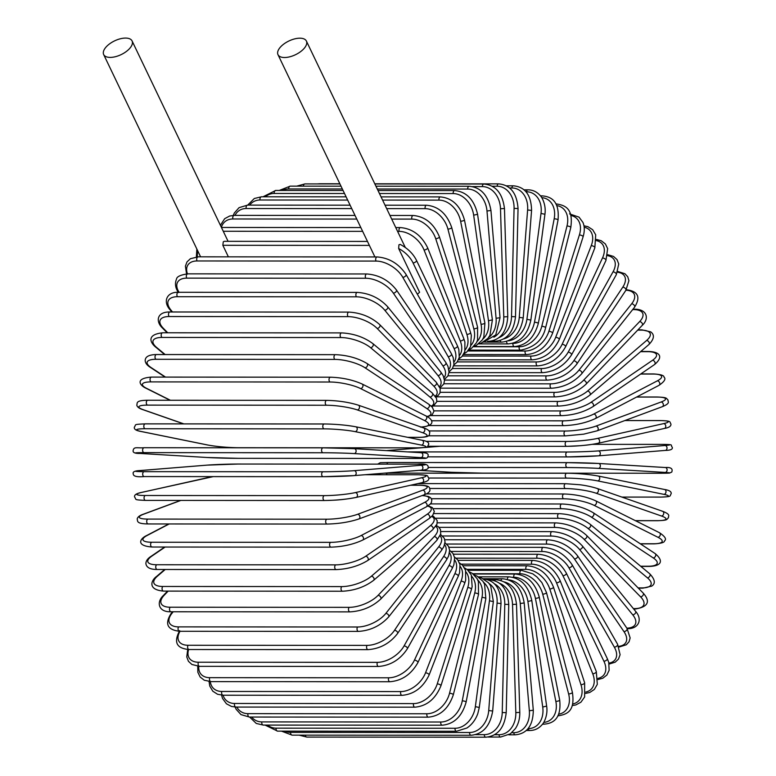 <?xml version="1.0" encoding="UTF-8"?>
<svg xmlns="http://www.w3.org/2000/svg" width="776" height="776" viewBox="0 0 776 776"><rect width="100%" height="100%" fill="white"/><g stroke="black" fill="none" stroke-linecap="round" stroke-linejoin="round"><path stroke-width="1.16" d="M228.377 256.846L222.848 245.303L223.265 241.85L224.148 241.326M105.478 47.734A15.753 7.614 -25.6 0 0 103.664 54.543A15.753 7.614 -25.6 0 0 115.498 56.677A15.753 7.614 -25.6 0 0 130.271 47.743A15.753 7.614 -25.6 0 0 132.075 40.934A15.753 7.614 -25.6 0 0 120.241 38.8A15.753 7.614 -25.6 0 0 105.478 47.734M417.352 294.211A15.753 7.614 -25.6 0 0 419.593 292.242L398.651 248.524L398.942 244.799L400.135 244.401C407.584 248.223 413.036 253.529 416.469 260.329A2.464 1.193 -25.6 0 1 415.577 261.978A2.464 1.193 -25.6 0 1 413.055 262.909A22.145 13.755 -141.6 0 0 398.651 248.524M279.796 47.84A15.753 7.614 -25.6 0 0 277.983 54.66A15.753 7.614 -25.6 0 0 289.817 56.793A15.753 7.614 -25.6 0 0 304.59 47.86A15.753 7.614 -25.6 0 0 306.394 41.05A15.753 7.614 -25.6 0 0 294.56 38.916A15.753 7.614 -25.6 0 0 279.796 47.84M453.417 554.2L538.321 554.248C550.32 555.286 559.661 561.582 566.344 573.144L607.307 658.64A2.464 1.193 154.4 0 1 606.415 660.279A2.464 1.193 154.4 0 1 603.893 661.21L562.93 575.724A22.145 13.755 -141.6 0 0 537.118 558.225L456.075 558.167M597.937 678.379A22.145 13.755 -141.6 0 0 603.893 661.21M538.321 554.248A2.464 1.523 90 0 0 536.953 555.635A2.464 1.523 90 0 0 537.118 558.225M566.344 573.144A2.464 1.193 154.4 0 1 565.452 574.793A2.464 1.193 154.4 0 1 562.93 575.724M609.141 664.052L615.174 662.2L618.482 659.096L620.111 654.711L617.57 644.226A2.464 1.319 150.2 0 1 616.833 646.068A2.464 1.319 150.2 0 1 614.32 647.126L568.924 567.751A22.145 12.775 -146.4 0 0 542.201 551.503L451.166 551.445M608.937 663.131A22.145 12.775 -146.4 0 0 614.32 647.126M617.57 644.226L572.174 564.86A2.464 1.319 150.2 0 1 571.427 566.693A2.464 1.319 150.2 0 1 568.924 567.751M572.174 564.86C564.947 554.18 555.335 548.351 543.316 547.371A2.464 1.523 90 0 0 541.929 548.845A2.464 1.523 90 0 0 542.201 551.503M618.957 647.068L626.3 644.778L629.055 641.752L630.151 637.94L627.018 628.405A2.464 1.436 145.7 0 1 626.445 630.432A2.464 1.436 145.7 0 1 623.962 631.615L574.463 558.972A22.145 11.689 -150.8 0 0 546.905 544.092L446.675 544.034M618.656 646.36A22.145 11.689 -150.8 0 0 623.962 631.615M627.018 628.405L577.519 555.762A2.464 1.436 145.7 0 1 576.946 557.779A2.464 1.436 145.7 0 1 574.463 558.972M577.519 555.762C569.807 546.032 559.942 540.717 547.924 539.815A2.464 1.523 90 0 0 546.508 541.386A2.464 1.523 90 0 0 546.905 544.092M627.105 628.667C638.755 629.142 642.829 619.403 635.563 611.294A2.464 1.542 140.9 0 1 635.185 613.486A2.464 1.542 140.9 0 1 632.731 614.815L579.517 549.437A22.145 10.515 -154.9 0 0 551.193 536.051L442.621 535.983M626.853 628.162A22.145 10.515 -154.9 0 0 632.731 614.815M635.563 611.294L582.34 545.916A2.464 1.542 140.9 0 1 581.971 548.108A2.464 1.542 140.9 0 1 579.517 549.437M582.34 545.916C574.192 537.215 564.123 532.452 552.114 531.628A2.464 1.523 90 0 0 550.669 533.306A2.464 1.523 90 0 0 551.193 536.051M633.361 608.597L634.7 608.597A2.464 1.523 90 0 0 635.505 608.976C648.183 606.842 650.725 601.516 643.129 593.019A2.464 1.639 135.5 0 1 642.984 595.357A2.464 1.639 135.5 0 1 640.569 596.831L584.027 539.223A22.145 9.264 -158.8 0 0 555.034 527.428L439.041 527.35M634.7 608.597A22.145 9.264 -158.8 0 0 640.569 596.831M643.129 593.019L586.598 535.411A2.464 1.639 135.5 0 1 586.452 537.749A2.464 1.639 135.5 0 1 584.027 539.223M586.598 535.411C578.072 527.787 567.819 523.616 555.839 522.878A2.464 1.523 90 0 0 554.384 524.663A2.464 1.523 90 0 0 555.034 527.428M638.105 587.898L642.121 587.898A2.464 1.523 90 0 0 642.819 588.169L651.685 586.152C655.72 583.581 655.051 579.439 649.667 573.726A2.464 1.727 129.7 0 1 649.784 576.19A2.464 1.727 129.7 0 1 647.397 577.81L587.985 528.417A22.145 7.944 -162.4 0 0 558.39 518.3L435.966 518.222M642.121 587.898A22.145 7.944 -162.4 0 0 647.397 577.81M649.667 573.726L590.245 524.333A2.464 1.727 129.7 0 1 590.361 526.797A2.464 1.727 129.7 0 1 587.985 528.417M590.245 524.333C581.399 517.835 571.01 514.265 559.089 513.644A2.464 1.523 90 0 0 557.614 515.526A2.464 1.523 90 0 0 558.39 518.3M640.646 566.228L648.406 566.228A2.464 1.523 90 0 0 648.978 566.412C660.454 566.237 664.644 561.572 655.119 553.56A2.464 1.794 123.4 0 1 655.526 556.12A2.464 1.794 123.4 0 1 653.188 557.895L591.331 517.088A22.145 6.567 -165.9 0 0 561.252 508.726L433.406 508.649M648.406 566.228A22.145 6.567 -165.9 0 0 653.188 557.895M655.119 553.56L593.262 512.752A2.464 1.794 123.4 0 1 593.669 515.312A2.464 1.794 123.4 0 1 591.331 517.088M593.262 512.752C584.153 507.417 573.677 504.497 561.824 503.983A2.464 1.523 90 0 0 560.33 505.971A2.464 1.523 90 0 0 561.252 508.726M640.248 543.753L653.508 543.763A2.464 1.523 90 0 0 653.955 543.869C661.123 543.462 664.644 542.453 664.528 540.843C666.759 539.204 665.061 536.488 659.435 532.695A2.464 1.853 116.6 0 1 660.163 535.314A2.464 1.853 116.6 0 1 657.883 537.244L594.067 505.331A22.145 5.131 -169.2 0 0 563.58 498.793L431.369 498.706M653.508 543.763A22.145 5.131 -169.2 0 0 657.883 537.244M659.435 532.695L595.619 500.782A2.464 1.853 116.6 0 1 596.346 503.401A2.464 1.853 116.6 0 1 594.067 505.331M564.482 494.089A2.464 1.523 90 0 0 564.036 493.982A2.464 1.523 90 0 0 562.532 496.068A2.464 1.523 90 0 0 563.58 498.793M635.331 520.638L657.379 520.657A2.464 1.523 90 0 0 657.699 520.706A2.464 1.523 90 0 0 658.029 520.648M662.093 511.19A2.464 1.891 109.2 0 1 662.588 511.277A2.464 1.891 109.2 0 1 663.655 513.916A2.464 1.891 109.2 0 1 661.453 516.011L596.162 493.235A22.145 3.657 -172.4 0 0 565.374 488.56L429.836 488.473M657.379 520.657A22.145 3.657 -172.4 0 0 661.453 516.011M596.802 488.424A2.464 1.891 109.2 0 1 597.287 488.502A2.464 1.891 109.2 0 1 598.364 491.14A2.464 1.891 109.2 0 1 596.162 493.235M566.014 483.749A2.464 1.523 90 0 0 565.694 483.7A2.464 1.523 90 0 0 564.181 485.892A2.464 1.523 90 0 0 565.374 488.56M621.838 497.067L659.988 497.086A2.464 1.523 90 0 0 660.182 497.106A2.464 1.523 90 0 0 660.366 497.086M664.246 489.462A2.464 1.921 101.5 0 1 664.547 489.491A2.464 1.921 101.5 0 1 665.973 492.1A2.464 1.921 101.5 0 1 663.868 494.351L597.598 480.887A22.145 2.163 -175.6 0 0 566.606 478.123L428.769 478.035M659.988 497.086A22.145 2.163 -175.6 0 0 663.868 494.351M621.886 497.086L660.182 497.106C672.85 496.766 669.31 496.058 671.162 493.788C671.589 491.683 669.387 490.248 664.547 489.491L598.277 476.037C588.829 474.33 578.333 473.389 566.8 473.224A2.464 1.523 90 0 1 566.984 473.244A22.145 2.163 4.4 0 1 597.976 476.008A2.464 1.921 101.5 0 1 598.277 476.037A2.464 1.921 101.5 0 1 599.702 478.637A2.464 1.921 101.5 0 1 597.598 480.887M386.399 474.718A2.464 1.523 90 0 1 387.825 473.108A2.464 1.523 90 0 1 388.019 473.127L566.606 473.234M384.314 473.166L566.8 473.224A2.464 1.523 90 0 0 565.277 475.523A2.464 1.523 90 0 0 566.606 478.123M451.089 472.283A2.464 1.94 -86.5 0 0 451.186 472.293L419.137 470.343L451.273 472.293A22.145 0.64 -178.7 0 0 482.362 473.127L661.327 473.244A2.464 1.523 90 0 0 661.385 473.253L669.475 473.069L671.744 472.089C673.054 468.665 670.91 467.142 665.313 467.521A2.464 1.94 93.5 0 1 667.098 470.033A2.464 1.94 93.5 0 1 665.11 472.429L598.354 468.384A22.145 0.64 -178.7 0 0 567.275 467.55L428.1 467.453M598.655 463.476L665.216 467.511A2.464 1.94 93.5 0 1 665.313 467.521L598.568 463.476A2.464 1.94 93.5 0 1 600.352 465.988A2.464 1.94 93.5 0 1 598.354 468.384M661.327 473.244A22.145 0.64 -178.7 0 0 665.11 472.429M567.275 462.632L388.417 462.515A2.464 1.523 90 0 0 388.369 462.515L567.334 462.632A2.464 1.523 90 0 1 567.392 462.632A22.145 0.64 1.3 0 1 598.471 463.466A2.464 1.94 93.5 0 1 598.568 463.476L567.334 462.632A2.464 1.523 90 0 0 565.811 465.037A2.464 1.523 90 0 0 567.275 467.55M377.699 464.126L380.269 462.69L388.369 462.515A2.464 1.523 90 0 0 386.933 464.135M661.385 473.253L482.41 473.137L451.186 472.293A2.464 1.94 -86.5 0 0 451.273 472.293M661.375 444.396A2.464 1.523 90 0 0 661.307 444.386A2.464 1.523 90 0 0 661.23 444.396L592.233 444.347L661.307 444.386C675.576 444.435 669.785 445.075 672.249 447.199C672.947 449.265 670.619 450.342 665.284 450.42A2.464 1.93 85.4 0 1 665.158 450.429L598.694 455.803M407.633 451.904L567.217 452.001A22.145 0.873 -1.7 0 0 598.296 450.914L665.013 445.511A22.145 0.873 -1.7 0 0 661.23 444.396M665.013 445.511A2.464 1.93 85.4 0 1 667.02 447.888A2.464 1.93 85.4 0 1 665.284 450.42L598.568 455.822A2.464 1.93 85.4 0 1 598.442 455.822A22.145 0.873 178.3 0 1 567.372 456.918A2.464 1.523 90 0 1 567.295 456.918A2.464 1.523 90 0 1 565.772 454.523A2.464 1.523 90 0 1 567.217 452.001M567.217 456.918L427.818 456.831L567.295 456.918L598.568 455.822A2.464 1.93 85.4 0 0 600.304 453.291A2.464 1.93 85.4 0 0 598.296 450.914M440.196 446.258L424.53 447.529M421.329 447.791L386.409 450.613M660.143 420.582A2.464 1.523 90 0 0 659.93 420.553A2.464 1.523 90 0 0 659.726 420.582L624.845 420.553M426.17 441.35L566.48 441.447A22.145 2.386 -4.8 0 0 597.442 438.43L663.625 423.618A22.145 2.386 -4.8 0 0 659.726 420.582M663.625 423.618A2.464 1.921 77.4 0 1 665.74 425.849A2.464 1.921 77.4 0 1 664.363 428.459A2.464 1.921 77.4 0 1 664.033 428.498M597.442 438.43A2.464 1.921 77.4 0 1 599.567 440.652A2.464 1.921 77.4 0 1 598.189 443.261A2.464 1.921 77.4 0 1 597.86 443.3A22.145 2.386 175.2 0 1 566.887 446.316A2.464 1.523 90 0 1 566.684 446.345A2.464 1.523 90 0 1 565.17 444.047A2.464 1.523 90 0 1 566.48 441.447M657.641 397.079A2.464 1.523 90 0 0 657.291 397.011A2.464 1.523 90 0 0 656.952 397.07L636.572 397.06M429.031 430.942L565.17 431.029A22.145 3.89 -8 0 0 595.929 426.111L661.055 402.016A22.145 3.89 -8 0 0 656.952 397.07M661.055 402.016A2.464 1.891 69.7 0 1 663.267 404.083A2.464 1.891 69.7 0 1 662.248 406.721C671.279 402.977 667.447 401.667 668.068 400.076C666.021 398.195 667.632 397.409 657.291 397.011L636.689 396.992M595.929 426.111A2.464 1.891 69.7 0 1 598.141 428.177A2.464 1.891 69.7 0 1 597.122 430.816L662.248 406.721M565.17 431.029A2.464 1.523 90 0 0 564.007 433.706A2.464 1.523 90 0 0 565.51 435.889L583.678 434.162L597.122 430.816M431.407 420.747L563.318 420.834A22.145 5.354 -11.2 0 0 593.756 414.054L657.34 380.851A2.464 1.843 62.4 0 1 659.629 382.762A2.464 1.843 62.4 0 1 658.95 385.371C664.44 381.627 666.118 378.863 663.994 377.097C664.101 375.4 660.56 374.342 653.382 373.925A2.464 1.523 90 0 0 652.917 374.042L640.656 374.042M657.34 380.851A22.145 5.354 -11.2 0 0 652.917 374.042M593.756 414.054A2.464 1.843 62.4 0 1 596.036 415.965A2.464 1.843 62.4 0 1 595.357 418.584L658.95 385.371M563.318 420.834A2.464 1.523 90 0 0 562.28 423.56A2.464 1.523 90 0 0 563.774 425.636C575.549 425.248 586.074 422.891 595.357 418.584M433.988 410.863L560.912 410.95A22.145 6.78 -14.6 0 0 590.934 402.356L652.509 360.297A2.464 1.785 55.7 0 1 654.847 362.043A2.464 1.785 55.7 0 1 654.478 364.594C663.907 356.766 659.765 351.625 648.261 351.489A2.464 1.523 90 0 0 647.669 351.673L640.569 351.673M652.509 360.297A22.145 6.78 -14.6 0 0 647.669 351.673M590.934 402.356A2.464 1.785 55.7 0 1 593.281 404.112A2.464 1.785 55.7 0 1 592.913 406.653L654.478 364.594M560.912 410.95A2.464 1.523 90 0 0 560.01 413.705A2.464 1.523 90 0 0 561.504 415.674C573.367 415.17 583.833 412.163 592.913 406.653M436.898 401.357L557.992 401.435A22.145 8.148 -18 0 0 587.51 391.104L646.583 340.499A2.464 1.707 49.4 0 1 648.969 342.1A2.464 1.707 49.4 0 1 648.891 344.544C654.168 339.073 654.789 334.844 650.744 331.876L641.946 329.858A2.464 1.523 90 0 0 641.228 330.139L637.678 330.139M646.583 340.499A22.145 8.148 -18 0 0 641.228 330.139M587.51 391.104A2.464 1.707 49.4 0 1 589.896 392.695A2.464 1.707 49.4 0 1 589.818 395.149L648.891 344.544M557.992 401.435A2.464 1.523 90 0 0 557.226 404.209A2.464 1.523 90 0 0 558.701 406.071C570.632 405.45 581.001 401.803 589.818 395.149M440.196 392.307L554.568 392.375A22.145 9.467 -21.7 0 0 583.474 380.366L639.608 321.623A2.464 1.63 43.7 0 1 642.043 323.068A2.464 1.63 43.7 0 1 642.218 325.386C649.308 318.965 647.465 309.071 634.487 309.197A2.464 1.523 90 0 0 633.662 309.595L632.673 309.595M639.608 321.623A22.145 9.467 -21.7 0 0 633.662 309.595M583.474 380.366A2.464 1.63 43.7 0 1 585.909 381.821A2.464 1.63 43.7 0 1 586.084 384.139L642.218 325.386M554.568 392.375A2.464 1.523 90 0 0 553.928 395.139A2.464 1.523 90 0 0 555.383 396.905C567.372 396.177 577.606 391.919 586.084 384.139M443.891 383.761L550.669 383.839A22.145 10.699 -25.6 0 0 578.896 370.249L631.654 303.794A22.145 10.699 -25.6 0 0 625.931 290.214M631.654 303.794A2.464 1.533 38.4 0 1 634.118 305.113A2.464 1.533 38.4 0 1 634.516 307.267C640.957 296.975 638.105 291.107 625.951 289.681M578.896 370.249A2.464 1.533 38.4 0 1 581.35 371.558A2.464 1.533 38.4 0 1 581.748 373.722L634.516 307.267M550.669 383.839A2.464 1.523 90 0 0 550.165 386.574A2.464 1.523 90 0 0 551.6 388.243C563.609 387.418 573.658 382.578 581.748 373.722M447.985 375.807L546.323 375.875A22.145 11.863 -29.8 0 0 573.774 360.821L622.769 287.168A22.145 11.863 -29.8 0 0 617.512 272.221M622.769 287.168A2.464 1.416 33.6 0 1 625.252 288.342A2.464 1.416 33.6 0 1 625.854 290.34L628.909 280.708L627.736 276.751L624.932 273.734L617.793 271.484M573.774 360.821A2.464 1.416 33.6 0 1 576.267 361.994A2.464 1.416 33.6 0 1 576.859 363.993L625.854 290.34M546.323 375.875A2.464 1.523 90 0 0 545.945 378.581A2.464 1.523 90 0 0 547.352 380.143C559.38 379.241 569.206 373.848 576.859 363.993M452.456 368.503L541.57 368.561A22.145 12.93 -34.3 0 0 568.178 352.149L613.021 271.862A22.145 12.93 -34.3 0 0 607.598 255.663M613.021 271.862A2.464 1.3 29.2 0 1 615.533 272.9A2.464 1.3 29.2 0 1 616.299 274.714L618.744 263.995L617.036 259.611L613.554 256.449L607.783 254.703M568.178 352.149A2.464 1.3 29.2 0 1 570.68 353.187A2.464 1.3 29.2 0 1 571.446 355.001L616.299 274.714M541.57 368.561A2.464 1.523 90 0 0 541.308 371.209A2.464 1.523 90 0 0 542.696 372.674C554.704 371.704 564.288 365.806 571.446 355.001M457.268 361.897L536.439 361.946A22.145 13.9 -39.1 0 0 562.125 344.301L602.496 257.981A22.145 13.9 -39.1 0 0 596.434 240.638M602.496 257.981A2.464 1.164 25.1 0 1 605.018 258.903A2.464 1.164 25.1 0 1 605.93 260.513L607.647 248.621L605.387 243.955L601.187 240.715L596.453 239.444M562.125 344.301A2.464 1.164 25.1 0 1 564.656 345.213A2.464 1.164 25.1 0 1 565.568 346.833L605.93 260.513M536.439 361.946A2.464 1.523 90 0 0 536.294 364.526A2.464 1.523 90 0 0 537.652 365.894C549.641 364.865 558.953 358.512 565.568 346.833M462.409 356.038L530.968 356.087A22.145 14.763 -44.5 0 0 555.684 337.337L591.254 245.653A22.145 14.763 -44.5 0 0 584.163 227.203M591.254 245.653A2.464 1.028 21.2 0 1 593.795 246.438A2.464 1.028 21.2 0 1 594.833 247.854L595.716 234.818L592.67 229.715L587.917 226.679L583.959 225.806M555.684 337.337A2.464 1.028 21.2 0 1 558.225 338.123A2.464 1.028 21.2 0 1 559.263 339.539L594.833 247.854M530.968 356.087A2.464 1.523 90 0 0 530.929 358.58A2.464 1.523 90 0 0 532.258 359.851C544.228 358.784 553.23 352.013 559.263 339.539M467.821 350.975L525.216 351.014A22.145 15.52 -50.3 0 0 548.884 331.313L579.391 234.953A22.145 15.52 -50.3 0 0 570.893 215.486M579.391 234.953A2.464 0.883 17.6 0 1 581.952 235.623A2.464 0.883 17.6 0 1 583.086 236.826C584.735 231.306 584.677 226.505 582.931 222.421L579.032 217.135L569.555 213.895M548.884 331.313A2.464 0.883 17.6 0 1 551.445 331.973A2.464 0.883 17.6 0 1 552.58 333.185L583.086 236.826M525.216 351.014A2.464 1.523 90 0 0 526.564 354.593C538.495 353.497 547.167 346.368 552.58 333.185M473.467 346.746L519.202 346.775A22.145 16.15 -56.6 0 0 541.793 326.269L567.004 225.981A2.464 0.728 14.1 0 1 569.574 226.514A2.464 0.728 14.1 0 1 570.797 227.504C573.192 209.84 566.8 205.378 556.14 203.913A2.464 1.523 90 0 0 555.888 203.952M567.004 225.981A22.145 16.15 -56.6 0 0 556.722 205.591M541.793 326.269A2.464 0.728 14.1 0 1 544.364 326.812A2.464 0.728 14.1 0 1 545.586 327.802L570.797 227.504M519.202 346.775A2.464 1.523 90 0 0 520.599 350.17C534.499 347.396 542.822 339.936 545.586 327.802M512.199 343.409L512.985 343.409A22.145 16.655 -63.4 0 0 534.451 322.253L554.18 218.784A2.464 0.572 10.8 0 1 556.761 219.201A2.464 0.572 10.8 0 1 558.041 219.967C559.835 199.83 549.912 196.571 542.23 195.872A2.464 1.523 90 0 0 541.085 196.716M554.18 218.784A22.145 16.655 -63.4 0 0 541.716 197.637M534.451 322.253A2.464 0.572 10.8 0 1 537.031 322.67A2.464 0.572 10.8 0 1 538.321 323.437L558.041 219.967M512.985 343.409A2.464 1.523 90 0 0 514.43 346.591C526.303 345.475 534.266 337.754 538.321 323.437M508.076 340.858A22.145 17.043 -70.8 0 0 526.923 319.285L541.008 213.429L544.936 214.273C546.44 203.894 540.969 195.717 540.067 195.426C536.769 191.74 532.724 189.868 527.952 189.819A2.464 1.523 90 0 0 526.458 191.769L526.012 191.769M541.008 213.429A22.145 17.043 -70.8 0 0 526.458 191.769M526.923 319.285L530.842 320.129L544.936 214.273M506.573 341.382A2.464 1.523 90 0 0 508.086 343.904C519.93 342.788 527.515 334.863 530.842 320.129M503.663 338.918A22.145 17.295 -78.5 0 0 519.26 317.394L527.612 209.956L531.57 210.451C531.25 195.115 525.197 186.909 513.392 185.813A2.464 1.523 90 0 0 511.888 187.967L509.589 187.967M527.612 209.956A22.145 17.295 -78.5 0 0 511.888 187.967M519.26 317.394L523.218 317.888L531.57 210.451M500.19 340.46A2.464 1.523 90 0 0 501.626 342.129C513.45 341.023 520.648 332.943 523.218 317.888M498.939 337.657A22.145 17.421 -86.5 0 0 511.529 316.598L514.071 208.385L518.048 208.54C516.932 193.195 510.472 184.979 498.677 183.873A2.464 1.523 90 0 0 497.154 186.24L492.226 186.24M514.071 208.385A22.145 17.421 -86.5 0 0 497.154 186.24M319.169 183.922A2.464 1.523 -90 0 1 319.702 183.757L339.849 183.776M511.529 316.598L515.507 316.744L518.048 208.54M493.943 340.412A2.464 1.523 90 0 0 495.098 341.265C506.903 340.169 513.702 331.992 515.507 316.744M493.875 337.191A22.145 17.412 -94.6 0 0 503.779 316.889L500.491 208.744L504.468 208.54C502.567 193.311 495.719 185.144 483.904 184.028A2.464 1.523 90 0 0 482.391 186.609L472.545 186.599M500.491 208.744A22.145 17.412 -94.6 0 0 482.391 186.609M303.426 186.153A2.464 1.523 -90 0 1 304.939 183.912L339.927 183.931M503.779 316.889L507.756 316.686L504.468 208.54M487.997 341.178A2.464 1.523 90 0 0 488.54 341.333C500.336 340.247 506.747 332.031 507.756 316.686M488.473 337.638A22.145 17.266 -102.6 0 0 496.077 318.276L486.988 211.014L490.946 210.471C488.279 195.455 481.023 187.385 469.208 186.259A2.464 1.523 90 0 0 467.695 189.063L377.281 189.004M486.988 211.014A22.145 17.266 -102.6 0 0 467.695 189.063M342.342 188.975L288.73 188.946A2.464 1.523 -90 0 1 290.234 186.143L341.003 186.182M288.73 188.946A22.145 17.266 -102.6 0 0 282.493 190.45M496.077 318.276L500.035 317.733L490.946 210.471M482.808 339.093A22.145 16.994 -110.3 0 0 488.482 320.74L473.661 215.175L477.579 214.292C474.155 199.607 466.522 191.701 454.678 190.566A2.464 1.523 90 0 0 453.194 193.573L379.445 193.525M473.661 215.175A22.145 16.994 -110.3 0 0 453.194 193.573M344.505 193.505L274.229 193.457A2.464 1.523 -90 0 1 275.713 190.45L343.07 190.489M274.229 193.457A22.145 16.994 -110.3 0 0 265.382 196.794M488.482 320.74L492.401 319.858L477.579 214.292M476.978 341.595A22.145 16.587 -117.6 0 0 481.042 324.281L460.605 221.218A2.464 0.592 -11.2 0 0 463.185 220.782A2.464 0.592 -11.2 0 0 464.465 219.977C460.323 205.727 452.311 198.035 440.438 196.91A2.464 1.523 90 0 0 438.983 200.121L382.587 200.082M460.605 221.218A22.145 16.587 -117.6 0 0 438.983 200.121M347.648 200.062L260.018 200.004A2.464 1.523 -90 0 1 261.464 196.794L346.106 196.842M260.018 200.004A22.145 16.587 -117.6 0 0 249.649 205.116M481.042 324.281A2.464 0.592 -11.2 0 0 483.623 323.844A2.464 0.592 -11.2 0 0 484.903 323.039L464.465 219.977M471.1 345.165A22.145 16.063 -124.3 0 0 473.826 328.849L447.917 229.075A2.464 0.757 -14.6 0 0 450.487 228.522A2.464 0.757 -14.6 0 0 451.7 227.494C446.869 213.778 438.498 206.358 426.587 205.233A2.464 1.523 90 0 0 425.19 208.647L386.681 208.628M447.917 229.075A22.145 16.063 -124.3 0 0 425.19 208.647M351.741 208.599L246.215 208.531A2.464 1.523 -90 0 1 247.622 205.116L350.102 205.184M246.215 208.531A22.145 16.063 -124.3 0 0 234.973 215.369M473.826 328.849A2.464 0.757 -14.6 0 0 476.396 328.296A2.464 0.757 -14.6 0 0 477.609 327.278L451.7 227.494M465.251 349.782A22.145 15.404 -130.6 0 0 466.88 334.417L435.705 238.688A2.464 0.902 -18 0 0 438.265 238.009A2.464 0.902 -18 0 0 439.391 236.777C433.9 223.692 425.18 216.591 413.239 215.486A2.464 1.523 90 0 0 411.891 219.094L391.696 219.084M435.705 238.688A22.145 15.404 -130.6 0 0 411.891 219.094M356.756 219.065L232.926 218.977A2.464 1.523 -90 0 1 234.274 215.369L355.02 215.447M232.926 218.977A22.145 15.404 -130.6 0 0 221.373 227.31M466.88 334.417A2.464 0.902 -18 0 0 469.441 333.748A2.464 0.902 -18 0 0 470.557 332.506L439.391 236.777M459.557 355.408A22.145 14.637 -136.3 0 0 460.255 340.955L424.055 249.998A2.464 1.048 -21.7 0 0 426.596 249.193A2.464 1.048 -21.7 0 0 427.615 247.748C421.504 235.38 412.463 228.658 400.494 227.581A2.464 1.523 90 0 0 399.155 228.871A2.464 1.523 90 0 0 399.213 231.384L397.584 231.384M424.055 249.998A22.145 14.637 -136.3 0 0 399.213 231.384M221.529 227.465L221.451 227.465A2.464 1.523 -90 0 1 221.529 227.465L360.83 227.562M362.644 231.355L223.265 231.267M460.255 340.955A2.464 1.048 -21.7 0 0 462.806 340.15A2.464 1.048 -21.7 0 0 463.825 338.705L427.615 247.748M369.376 245.4L222.848 245.303M454.067 361.975A22.145 13.755 -141.6 0 0 454.009 348.395L413.055 262.909M197.967 251.375A22.145 13.755 -141.6 0 0 197.414 256.837M454.009 348.395A2.464 1.193 -25.6 0 0 456.54 347.464A2.464 1.193 -25.6 0 0 457.433 345.824L458.839 349.472L459.266 357.455L457.015 362.227L453.873 364.914M377.185 256.943A2.464 1.523 90 0 0 375.797 258.418A2.464 1.523 90 0 0 376.069 261.075L197.104 260.959A2.464 1.523 -90 0 1 196.823 258.301A2.464 1.523 -90 0 1 198.219 256.827L377.185 256.943C389.203 257.913 398.815 263.743 406.042 274.423A2.464 1.319 -29.8 0 1 405.295 276.266A2.464 1.319 -29.8 0 1 402.792 277.323A22.145 12.775 -146.4 0 0 376.069 261.075M448.868 369.415A22.145 12.775 -146.4 0 0 448.188 356.698L402.792 277.323M197.104 260.959A22.145 12.775 -146.4 0 0 187.423 273.86M448.188 356.698A2.464 1.319 -29.8 0 0 450.701 355.631A2.464 1.319 -29.8 0 0 451.438 353.798L406.042 274.423M366.805 273.967A2.464 1.523 90 0 0 365.389 275.548A2.464 1.523 90 0 0 365.777 278.254L186.812 278.138A2.464 1.523 -90 0 1 186.415 275.431A2.464 1.523 -90 0 1 187.831 273.85L366.805 273.967C378.824 274.879 388.689 280.194 396.39 289.923A2.464 1.436 -34.3 0 1 395.818 291.941A2.464 1.436 -34.3 0 1 393.335 293.124A22.145 11.689 -150.8 0 0 365.777 278.254M443.988 377.64A22.145 11.689 -150.8 0 0 442.834 365.777L393.335 293.124M186.812 278.138A22.145 11.689 -150.8 0 0 179.052 292.29M442.834 365.777A2.464 1.436 -34.3 0 0 445.317 364.594A2.464 1.436 -34.3 0 0 445.89 362.567L396.39 289.923M357.377 292.406A2.464 1.523 90 0 0 355.932 294.085A2.464 1.523 90 0 0 356.456 296.83L177.491 296.713A2.464 1.523 -90 0 1 176.967 293.968A2.464 1.523 -90 0 1 178.402 292.29L357.377 292.406C369.386 293.231 379.454 297.994 387.602 306.695A2.464 1.542 -39.1 0 1 387.224 308.887A2.464 1.542 -39.1 0 1 384.77 310.216A22.145 10.515 -154.9 0 0 356.456 296.83M439.459 386.564A22.145 10.515 -154.9 0 0 437.994 375.584L384.77 310.216M177.491 296.713A22.145 10.515 -154.9 0 0 170.943 310.07L172.495 311.981M437.994 375.584A2.464 1.542 -39.1 0 0 440.448 374.265A2.464 1.542 -39.1 0 0 440.816 372.073L387.602 306.695M170.943 310.07A2.464 1.542 140.9 0 1 169.954 309.663L171.835 311.981M348.977 312.097A2.464 1.523 90 0 0 347.512 313.882A2.464 1.523 90 0 0 348.162 316.647L169.197 316.53A2.464 1.523 -90 0 1 168.547 313.766A2.464 1.523 -90 0 1 170.002 311.981L348.977 312.097C360.947 312.825 371.2 317.006 379.726 324.63A2.464 1.639 -44.5 0 1 379.58 326.968A2.464 1.639 -44.5 0 1 377.155 328.442A22.145 9.264 -158.8 0 0 348.162 316.647M435.239 396.08A22.145 9.264 -158.8 0 0 433.697 386.041L377.155 328.442M169.197 316.53A22.145 9.264 -158.8 0 0 163.329 328.296L167.732 332.788M433.697 386.041A2.464 1.639 -44.5 0 0 436.122 384.576A2.464 1.639 -44.5 0 0 436.257 382.238L379.726 324.63M163.329 328.296A2.464 1.639 135.5 0 1 162.378 327.938L167.141 332.788M341.663 332.904A2.464 1.523 90 0 0 340.189 334.786A2.464 1.523 90 0 0 340.965 337.56L162 337.444A2.464 1.523 -90 0 1 161.214 334.669A2.464 1.523 -90 0 1 162.698 332.788L341.663 332.904C353.584 333.525 363.973 337.085 372.82 343.584A2.464 1.727 -50.3 0 1 372.936 346.048A2.464 1.727 -50.3 0 1 370.55 347.667A22.145 7.944 -162.4 0 0 340.965 337.56M431.214 406.09A22.145 7.944 -162.4 0 0 429.972 397.07L370.55 347.667M162 337.444A22.145 7.944 -162.4 0 0 156.723 347.532L165.162 354.554M429.972 397.07A2.464 1.727 -50.3 0 0 432.358 395.45A2.464 1.727 -50.3 0 0 432.242 392.986L372.82 343.584M156.723 347.532A2.464 1.727 129.7 0 1 155.84 347.231L164.648 354.554M335.494 354.661A2.464 1.523 90 0 0 334 356.65A2.464 1.523 90 0 0 334.922 359.404L155.957 359.288A2.464 1.523 -90 0 1 155.035 356.533A2.464 1.523 -90 0 1 156.529 354.545L335.494 354.661C347.347 355.175 357.823 358.095 366.932 363.43A2.464 1.794 -56.6 0 1 367.339 365.991A2.464 1.794 -56.6 0 1 365.001 367.766A22.145 6.567 -165.9 0 0 334.922 359.404M426.975 416.479A22.145 6.567 -165.9 0 0 426.858 408.574L365.001 367.766M155.957 359.288A22.145 6.567 -165.9 0 0 151.174 367.62L165.54 377.097M426.858 408.574A2.464 1.794 -56.6 0 0 429.196 406.799A2.464 1.794 -56.6 0 0 428.788 404.238L366.932 363.43M151.174 367.62A2.464 1.794 123.4 0 1 150.389 367.397L165.094 377.097M330.974 377.32A2.464 1.523 90 0 0 330.527 377.204A2.464 1.523 90 0 0 329.024 379.299A2.464 1.523 90 0 0 330.072 382.015L151.107 381.899A2.464 1.523 -90 0 1 150.049 379.183A2.464 1.523 -90 0 1 151.553 377.087L330.527 377.204C342.274 377.602 352.808 379.871 362.111 384.004A2.464 1.853 -63.4 0 1 362.829 386.632A2.464 1.853 -63.4 0 1 360.559 388.563A22.145 5.131 -169.2 0 0 330.072 382.015M420.893 426.975A22.145 5.131 -169.2 0 0 424.375 420.476L360.559 388.563M151.107 381.899A22.145 5.131 -169.2 0 0 146.722 388.417L170.419 400.27M424.375 420.476A2.464 1.853 -63.4 0 0 426.645 418.545A2.464 1.853 -63.4 0 0 425.927 415.917L362.111 384.004M146.722 388.417A2.464 1.853 116.6 0 1 146.072 388.272L170.06 400.261M327.103 400.426A2.464 1.523 90 0 0 326.783 400.368A2.464 1.523 90 0 0 325.27 402.569A2.464 1.523 90 0 0 326.463 405.237L147.489 405.12A2.464 1.523 -90 0 1 146.305 402.453A2.464 1.523 -90 0 1 147.818 400.251A2.464 1.523 -90 0 1 148.129 400.309M407.652 437.315L418.468 437.325A22.145 3.657 -172.4 0 0 422.542 432.678L357.251 409.903A22.145 3.657 -172.4 0 0 326.463 405.237M357.251 409.903A2.464 1.891 -70.8 0 0 359.443 407.817A2.464 1.891 -70.8 0 0 358.376 405.179C348.957 402.249 338.433 400.649 326.783 400.368L147.818 400.251C135.005 400.368 137.633 403.219 136.799 405.091C137.119 406.954 139.166 408.477 142.929 409.68L183.621 423.88M147.489 405.12A22.145 3.657 -172.4 0 0 143.415 409.767L183.873 423.88M422.542 432.678A2.464 1.891 -70.8 0 0 424.744 430.583A2.464 1.891 -70.8 0 0 423.667 427.945L358.376 405.179M418.468 437.325A2.464 1.523 90 0 0 418.778 437.383A2.464 1.523 90 0 0 419.108 437.325M143.415 409.767A2.464 1.891 109.2 0 1 142.929 409.68M145.141 428.75A22.145 2.163 -175.6 0 0 141.261 431.495L207.531 444.958A22.145 2.163 -175.6 0 0 238.523 447.723L417.488 447.839A22.145 2.163 -175.6 0 0 421.368 445.094L355.098 431.631A2.464 1.921 -78.5 0 0 357.202 429.39A2.464 1.921 -78.5 0 0 355.777 426.781A2.464 1.921 -78.5 0 0 355.476 426.751A22.145 2.163 4.4 0 0 324.484 423.987A2.464 1.523 90 0 0 324.3 423.968A2.464 1.523 90 0 0 322.787 426.276A2.464 1.523 90 0 0 324.106 428.866L145.141 428.75A2.464 1.523 -90 0 1 143.812 426.16A2.464 1.523 -90 0 1 145.335 423.851A2.464 1.523 -90 0 1 145.519 423.871L324.106 423.987M355.098 431.631A22.145 2.163 -175.6 0 0 324.106 428.866M421.368 445.094A2.464 1.921 -78.5 0 0 423.473 442.844A2.464 1.921 -78.5 0 0 422.047 440.244A2.464 1.921 -78.5 0 0 421.746 440.215M417.488 447.839A2.464 1.523 90 0 0 417.682 447.859C430.544 447.267 426.441 447.248 428.662 444.551C429.118 442.504 426.916 441.069 422.047 440.244L355.777 426.781C346.329 425.073 335.843 424.132 324.3 423.968L145.335 423.851C132.463 424.443 136.576 424.462 134.355 427.149C133.889 429.206 136.091 430.641 140.96 431.466A2.464 1.921 101.5 0 1 140.66 431.369M207.531 444.958A2.464 1.921 101.5 0 1 207.24 444.929A2.464 1.921 101.5 0 1 206.95 444.832M141.261 431.495A2.464 1.921 101.5 0 1 140.96 431.466L207.24 444.929C216.679 446.636 227.174 447.568 238.707 447.742L417.682 447.859M144.064 452.631A22.145 0.64 -178.7 0 0 140.291 453.446L207.037 457.491A22.145 0.64 -178.7 0 0 238.125 458.335L417.09 458.451A22.145 0.64 -178.7 0 0 420.864 457.627L354.118 453.582A2.464 1.94 -86.5 0 0 356.116 451.186A2.464 1.94 -86.5 0 0 354.331 448.673A2.464 1.94 -86.5 0 0 354.234 448.664A22.145 0.64 1.3 0 0 323.146 447.83A2.464 1.523 90 0 0 323.097 447.83A2.464 1.523 90 0 0 321.574 450.245A2.464 1.523 90 0 0 323.039 452.748L144.064 452.631A2.464 1.523 -90 0 1 142.609 450.128A2.464 1.523 -90 0 1 144.123 447.713A2.464 1.523 -90 0 1 144.181 447.713L323.039 447.83M354.118 453.582A22.145 0.64 -178.7 0 0 323.039 452.748M354.419 448.673L420.98 452.709A2.464 1.94 -86.5 0 1 421.077 452.718L354.331 448.673L323.097 447.83L144.123 447.713C137.42 448.324 133.899 446.326 133.171 450.41C132.589 452.563 134.937 453.572 140.194 453.446A2.464 1.94 93.5 0 1 140.107 453.436M420.864 457.627A2.464 1.94 -86.5 0 0 422.862 455.231A2.464 1.94 -86.5 0 0 421.077 452.718C426.334 452.583 428.682 453.601 428.1 455.755C427.372 459.829 423.851 457.83 417.149 458.451A2.464 1.523 90 0 1 417.09 458.451M140.291 453.446A2.464 1.94 93.5 0 1 140.194 453.446L206.95 457.491L238.174 458.335L417.149 458.451M323.097 471.769A2.464 1.523 90 0 0 321.662 474.281A2.464 1.523 90 0 0 323.175 476.687A2.464 1.523 90 0 0 323.252 476.687A22.145 0.873 178.3 0 0 354.331 475.591A2.464 1.93 -94.6 0 0 354.448 475.581A2.464 1.93 -94.6 0 0 356.184 473.05A2.464 1.93 -94.6 0 0 354.176 470.673L420.893 465.27A22.145 0.873 -1.7 0 0 417.11 464.155L238.145 464.038A22.145 0.873 -1.7 0 0 207.066 465.134L140.349 470.537A22.145 0.873 -1.7 0 0 144.132 471.653L323.097 471.769A22.145 0.873 -1.7 0 0 354.176 470.673M323.097 476.687L144.278 476.571A2.464 1.523 -90 0 1 144.21 476.571A2.464 1.523 -90 0 1 142.687 474.165A2.464 1.523 -90 0 1 144.132 471.653M420.893 465.27A2.464 1.93 -94.6 0 1 422.901 467.656A2.464 1.93 -94.6 0 1 421.164 470.178A2.464 1.93 -94.6 0 1 421.048 470.188L354.574 475.572M140.223 470.537C134.801 470.77 132.473 471.847 133.259 473.767C133.142 476.28 136.789 477.211 144.21 476.571L323.175 476.687L354.448 475.581L421.164 470.178C426.596 469.955 428.915 468.879 428.139 466.958C428.255 464.446 424.608 463.514 417.187 464.155L238.222 464.038L206.94 465.134L140.223 470.537A2.464 1.93 85.4 0 1 140.349 470.537M213.381 476.61A22.145 2.386 -4.8 0 0 207.648 477.657L141.474 492.459A22.145 2.386 -4.8 0 0 145.374 495.505L324.339 495.621A2.464 1.523 90 0 0 323.029 498.221A2.464 1.523 90 0 0 324.543 500.52A2.464 1.523 90 0 0 324.756 500.491A22.145 2.386 175.2 0 0 355.718 497.474A2.464 1.921 -102.6 0 0 356.048 497.445A2.464 1.921 -102.6 0 0 357.426 494.826A2.464 1.921 -102.6 0 0 355.311 492.605L421.484 477.793A22.145 2.386 -4.8 0 0 417.585 474.757L365.089 474.718M324.339 495.621A22.145 2.386 -4.8 0 0 355.311 492.605M145.781 500.375A2.464 1.523 -90 0 1 145.578 500.404A2.464 1.523 -90 0 1 144.064 498.105A2.464 1.523 -90 0 1 145.374 495.505M421.892 482.672A2.464 1.921 -102.6 0 0 422.222 482.633A2.464 1.921 -102.6 0 0 423.599 480.024A2.464 1.921 -102.6 0 0 421.484 477.793M207.008 477.803A2.464 1.921 77.4 0 1 207.318 477.696A2.464 1.921 77.4 0 1 207.648 477.657M140.805 492.615A2.464 1.921 77.4 0 1 141.145 492.498A2.464 1.921 77.4 0 1 141.474 492.459M180.866 500.423L143.773 514.148A22.145 3.89 -8 0 0 147.886 519.086L326.851 519.202A2.464 1.523 90 0 0 325.678 521.879A2.464 1.523 90 0 0 327.191 524.062C338.86 523.781 349.394 522.093 358.803 518.998A2.464 1.891 -110.3 0 0 359.821 516.36A2.464 1.891 -110.3 0 0 357.61 514.284L422.736 490.19A22.145 3.89 -8 0 0 418.633 485.252L410.572 485.243M358.279 519.086A2.464 1.891 -110.3 0 0 358.803 518.998L423.929 494.894A2.464 1.891 -110.3 0 0 424.947 492.256A2.464 1.891 -110.3 0 0 422.736 490.19M326.851 519.202A22.145 3.89 -8 0 0 357.61 514.284M148.555 523.887A2.464 1.523 -90 0 1 148.226 523.945A2.464 1.523 -90 0 1 146.713 521.763A2.464 1.523 -90 0 1 147.886 519.086M419.321 485.252A2.464 1.523 90 0 0 418.972 485.184A2.464 1.523 90 0 0 418.633 485.252M180.595 500.423L143.259 514.236A2.464 1.891 69.7 0 1 143.773 514.148M169.187 523.965L147.236 535.421A22.145 5.354 -11.2 0 0 151.659 542.23L330.625 542.346A2.464 1.523 90 0 0 329.596 545.072A2.464 1.523 90 0 0 331.09 547.148C342.866 546.75 353.39 544.393 362.673 540.086A2.464 1.843 -117.6 0 0 363.352 537.477A2.464 1.843 -117.6 0 0 361.063 535.566L424.656 502.353A22.145 5.354 -11.2 0 0 422.047 495.592M330.625 542.346A22.145 5.354 -11.2 0 0 361.063 535.566M152.591 546.915A2.464 1.523 -90 0 1 152.125 547.032A2.464 1.523 -90 0 1 150.622 544.956A2.464 1.523 -90 0 1 151.659 542.23M362.673 540.086L426.266 506.883A2.464 1.843 -117.6 0 0 426.936 504.264A2.464 1.843 -117.6 0 0 424.656 502.353M168.819 523.965L146.557 535.585A2.464 1.843 62.4 0 1 147.236 535.421M165.133 547.041L151.824 556.13A22.145 6.78 -14.6 0 0 156.665 564.744L335.63 564.86A2.464 1.523 90 0 0 334.737 567.615A2.464 1.523 90 0 0 336.221 569.594C348.084 569.08 358.551 566.073 367.63 560.573A2.464 1.785 -124.3 0 0 367.999 558.022A2.464 1.785 -124.3 0 0 365.661 556.266L427.227 514.207A22.145 6.78 -14.6 0 0 427.615 506.117M335.63 564.86A22.145 6.78 -14.6 0 0 365.661 556.266M336.221 569.594L157.256 569.477A2.464 1.523 -90 0 1 155.763 567.498A2.464 1.523 -90 0 1 156.665 564.744M367.63 560.573L429.206 518.504A2.464 1.785 -124.3 0 0 429.565 515.962A2.464 1.785 -124.3 0 0 427.227 514.207M164.677 547.041L151.029 556.363A2.464 1.785 55.7 0 1 151.824 556.13M165.249 569.477L157.509 576.112A22.145 8.148 -18 0 0 162.863 586.472L341.828 586.588A2.464 1.523 90 0 0 341.062 589.353A2.464 1.523 90 0 0 342.536 591.225C354.467 590.594 364.846 586.957 373.654 580.293A2.464 1.707 -130.6 0 0 373.731 577.848A2.464 1.707 -130.6 0 0 371.345 576.248L430.418 525.643A22.145 8.148 -18 0 0 431.757 516.457M341.828 586.588A22.145 8.148 -18 0 0 371.345 576.248M342.536 591.225L163.571 591.108A2.464 1.523 -90 0 1 162.097 589.236A2.464 1.523 -90 0 1 162.863 586.472M373.654 580.293L432.727 529.688A2.464 1.707 -130.6 0 0 432.804 527.243A2.464 1.707 -130.6 0 0 430.418 525.643M164.716 569.477L156.616 576.413A2.464 1.707 49.4 0 1 157.509 576.112M168.169 591.108L164.25 595.202A22.145 9.467 -21.7 0 0 170.206 607.23L349.171 607.346A2.464 1.523 90 0 0 348.54 610.111A2.464 1.523 90 0 0 349.986 611.876C361.975 611.148 372.208 606.89 380.686 599.111A2.464 1.63 -136.3 0 0 380.512 596.793A2.464 1.63 -136.3 0 0 378.087 595.347L434.22 536.594A22.145 9.467 -21.7 0 0 435.782 526.409M349.171 607.346A22.145 9.467 -21.7 0 0 378.087 595.347M349.986 611.876L171.021 611.76A2.464 1.523 -90 0 1 169.566 609.994A2.464 1.523 -90 0 1 170.206 607.23M380.686 599.111L436.82 540.358A2.464 1.63 -136.3 0 0 436.645 538.049A2.464 1.63 -136.3 0 0 434.22 536.594M167.558 591.108L163.299 595.57A2.464 1.63 43.7 0 1 164.25 595.202M173.194 611.76L171.991 613.273A22.145 10.699 -25.6 0 0 178.635 626.882L357.6 626.998A2.464 1.523 90 0 0 357.096 629.734A2.464 1.523 90 0 0 358.531 631.402C370.54 630.578 380.589 625.737 388.679 616.891A2.464 1.533 -141.6 0 0 388.281 614.728A2.464 1.533 -141.6 0 0 385.827 613.418L438.585 546.964A22.145 10.699 -25.6 0 0 440.031 535.857M357.6 626.998A22.145 10.699 -25.6 0 0 385.827 613.418M358.531 631.402L179.557 631.286A2.464 1.523 -90 0 1 178.121 629.617A2.464 1.523 -90 0 1 178.635 626.882M388.679 616.891L441.447 550.436A2.464 1.533 -141.6 0 0 441.049 548.273A2.464 1.533 -141.6 0 0 438.585 546.964M172.524 611.76L170.992 613.69A2.464 1.533 38.4 0 1 171.991 613.273M179.993 631.286A22.145 11.863 -29.8 0 0 188.083 645.263L367.058 645.38A2.464 1.523 90 0 0 366.67 648.076A2.464 1.523 90 0 0 368.086 649.638C380.104 648.736 389.94 643.352 397.584 633.488A2.464 1.416 -146.4 0 0 396.992 631.499A2.464 1.416 -146.4 0 0 394.509 630.325L443.503 556.673A22.145 11.863 -29.8 0 0 444.6 544.684M367.058 645.38A22.145 11.863 -29.8 0 0 394.509 630.325M368.086 649.638L189.111 649.522A2.464 1.523 -90 0 1 187.705 647.96A2.464 1.523 -90 0 1 188.083 645.263M397.584 633.488L446.578 559.835A2.464 1.416 -146.4 0 0 445.987 557.847A2.464 1.416 -146.4 0 0 443.503 556.673M188.607 649.522A22.145 12.93 -34.3 0 0 198.491 662.229L377.456 662.345A2.464 1.523 90 0 0 377.194 664.993A2.464 1.523 90 0 0 378.581 666.458C390.6 665.488 400.183 659.6 407.342 648.784A2.464 1.3 -150.8 0 0 406.575 646.98A2.464 1.3 -150.8 0 0 404.063 645.933L448.916 565.646A22.145 12.93 -34.3 0 0 449.517 552.793M377.456 662.345A22.145 12.93 -34.3 0 0 404.063 645.933M378.581 666.458L199.616 666.341A2.464 1.523 -90 0 1 198.229 664.877A2.464 1.523 -90 0 1 198.491 662.229M407.342 648.784L452.185 568.498A2.464 1.3 -150.8 0 0 451.428 566.684A2.464 1.3 -150.8 0 0 448.916 565.646M198.792 666.322A22.145 13.9 -39.1 0 0 209.772 677.671L388.737 677.788A2.464 1.523 90 0 0 388.592 680.368A2.464 1.523 90 0 0 389.95 681.735C401.949 680.707 411.251 674.354 417.866 662.665A2.464 1.164 -154.9 0 0 416.954 661.055A2.464 1.164 -154.9 0 0 414.433 660.143L454.794 573.823A22.145 13.9 -39.1 0 0 454.755 560.117M388.737 677.788A22.145 13.9 -39.1 0 0 414.433 660.143M389.95 681.735L210.985 681.619A2.464 1.523 -90 0 1 209.627 680.251A2.464 1.523 -90 0 1 209.772 677.671M417.866 662.665L458.228 576.355A2.464 1.164 -154.9 0 0 457.326 574.735A2.464 1.164 -154.9 0 0 454.794 573.823M210.325 681.6A22.145 14.763 -44.5 0 0 221.839 691.455L400.804 691.571A2.464 1.523 90 0 0 400.765 694.064A2.464 1.523 90 0 0 402.094 695.335C414.064 694.268 423.065 687.497 429.099 675.023A2.464 1.028 -158.8 0 0 428.061 673.616A2.464 1.028 -158.8 0 0 425.52 672.831L461.089 581.137A22.145 14.763 -44.5 0 0 460.275 566.548M400.804 691.571A22.145 14.763 -44.5 0 0 425.52 672.831M402.094 695.335L223.119 695.218A2.464 1.523 -90 0 1 221.8 693.948A2.464 1.523 -90 0 1 221.839 691.455M429.099 675.023L464.669 583.339A2.464 1.028 -158.8 0 0 463.631 581.922A2.464 1.028 -158.8 0 0 461.089 581.137M223.032 695.218A22.145 15.52 -50.3 0 0 234.604 703.473L413.569 703.59A2.464 1.523 90 0 0 414.917 707.178C426.858 706.082 435.53 698.943 440.943 685.761A2.464 0.883 -162.4 0 0 439.808 684.558A2.464 0.883 -162.4 0 0 437.247 683.898L467.753 587.539A22.145 15.52 -50.3 0 0 465.998 572.028M413.569 703.59A22.145 15.52 -50.3 0 0 437.247 683.898M414.917 707.178L235.952 707.062A2.464 1.523 -90 0 1 234.604 703.473M440.943 685.761L471.449 589.401A2.464 0.883 -162.4 0 0 470.314 588.198A2.464 0.883 -162.4 0 0 467.753 587.539M236.826 707.062A22.145 16.15 -56.6 0 0 247.971 713.648L426.936 713.765A2.464 1.523 90 0 0 428.342 717.16C440.244 716.044 448.567 708.595 453.32 694.792A2.464 0.728 -165.9 0 0 452.098 693.802A2.464 0.728 -165.9 0 0 449.527 693.269L474.737 592.971A22.145 16.15 -56.6 0 0 471.847 576.5M426.936 713.765A22.145 16.15 -56.6 0 0 449.527 693.269M428.342 717.16L249.368 717.043A2.464 1.523 -90 0 1 247.971 713.648M453.32 694.792L478.53 594.494A2.464 0.728 -165.9 0 0 477.308 593.504A2.464 0.728 -165.9 0 0 474.737 592.971M251.647 717.043A22.145 16.655 -63.4 0 0 261.832 721.903L440.797 722.019A2.464 1.523 90 0 0 442.242 725.201C454.115 724.086 462.079 716.364 466.134 702.047A2.464 0.572 -169.2 0 0 464.843 701.281A2.464 0.572 -169.2 0 0 462.263 700.864L481.993 597.394A22.145 16.655 -63.4 0 0 477.725 579.914M440.797 722.019A22.145 16.655 -63.4 0 0 462.263 700.864M442.242 725.201L263.277 725.085A2.464 1.523 -90 0 1 261.832 721.903M466.134 702.047L485.854 598.577A2.464 0.572 -169.2 0 0 484.573 597.811A2.464 0.572 -169.2 0 0 481.993 597.394M267.545 725.094A22.145 17.043 -70.8 0 0 276.081 728.16L455.046 728.276A2.464 1.523 90 0 0 456.53 731.254L466.89 728.014C471.847 724.736 475.475 719.953 477.793 713.668L479.287 707.479L475.358 706.635L489.452 600.779A22.145 17.043 -70.8 0 0 483.526 582.262M455.046 728.276A22.145 17.043 -70.8 0 0 475.358 706.635M456.53 731.254L277.565 731.137A2.464 1.523 -90 0 1 276.081 728.16M479.287 707.479L493.371 601.613L489.452 600.779M284.947 731.147A22.145 17.295 -78.5 0 0 290.612 732.379L469.577 732.495A2.464 1.523 90 0 0 471.09 735.26C482.905 734.154 490.102 726.074 492.682 711.029L488.725 710.535L497.067 603.088A22.145 17.295 -78.5 0 0 489.152 583.562M469.577 732.495A22.145 17.295 -78.5 0 0 488.725 710.535M471.09 735.26L292.115 735.144A2.464 1.523 -90 0 1 290.612 732.379M492.682 711.029L501.024 603.582L497.067 603.088M475.61 734.639L484.292 734.649A2.464 1.523 90 0 0 485.805 737.2C497.61 736.104 504.41 727.927 506.214 712.678L502.237 712.523L504.778 604.32A22.145 17.421 -86.5 0 0 494.506 583.872M484.292 734.649A22.145 17.421 -86.5 0 0 502.237 712.523M485.805 737.2L306.83 737.084A2.464 1.523 -90 0 1 305.356 735.153M506.214 712.678L508.755 604.475L504.778 604.32M508.755 604.475C507.64 589.13 501.18 580.914 489.384 579.808A2.464 1.523 90 0 0 488.715 580.06M494.613 734.707L499.055 734.707A2.464 1.523 90 0 0 500.568 737.054L510.317 733.863L515.38 728.606C518.436 723.998 519.901 718.595 519.794 712.407L515.817 712.601L512.529 604.455A22.145 17.412 -94.6 0 0 499.531 583.29M499.055 734.707A22.145 17.412 -94.6 0 0 515.817 712.601M519.794 712.407L516.506 604.262L512.529 604.455M516.506 604.262C514.604 589.033 507.747 580.855 495.942 579.74A2.464 1.523 90 0 0 494.729 580.72M511.801 732.689L513.77 732.689A2.464 1.523 90 0 0 515.274 734.814C527.079 733.737 533.093 725.541 533.296 710.215L529.339 710.758L520.25 603.495A22.145 17.266 -102.6 0 0 504.196 581.922M513.77 732.689A22.145 17.266 -102.6 0 0 529.339 710.758M533.296 710.215L524.207 602.952L520.25 603.495M524.207 602.952C521.54 587.946 514.294 579.876 502.47 578.75A2.464 1.523 90 0 0 501.005 580.545M528.107 728.596L528.32 728.596A2.464 1.523 90 0 0 529.804 730.507C534.703 730.458 538.796 728.518 542.104 724.677C543.161 724.241 548.254 715.695 546.643 706.121L542.725 707.014L527.903 601.448A22.145 16.994 -110.3 0 0 508.571 579.895M528.32 728.596A22.145 16.994 -110.3 0 0 542.725 707.014M546.643 706.121L531.812 600.556L527.903 601.448M531.812 600.556C528.398 585.88 520.764 577.975 508.92 576.84A2.464 1.523 90 0 0 507.397 579.497M543.006 723.504A2.464 1.523 90 0 0 544.044 724.173C552.269 723.455 561.659 719.624 559.709 700.156A2.464 0.592 168.8 0 1 558.429 700.961A2.464 0.592 168.8 0 1 555.849 701.397L535.401 598.335A22.145 16.587 -117.6 0 0 513.79 577.237L512.577 577.237M543.724 722.417A22.145 16.587 -117.6 0 0 555.849 701.397M559.709 700.156L539.262 597.093A2.464 0.592 168.8 0 1 537.981 597.898A2.464 0.592 168.8 0 1 535.401 598.335M539.262 597.093C535.12 582.844 527.117 575.152 515.235 574.027A2.464 1.523 90 0 0 513.79 577.237M557.886 715.841L557.818 715.841A2.464 1.523 90 0 0 557.886 715.841C568.983 714.298 574.87 709.555 572.407 692.367A2.464 0.757 165.4 0 1 571.194 693.385A2.464 0.757 165.4 0 1 568.624 693.938L542.715 594.164A22.145 16.063 -124.3 0 0 519.988 573.745L472.797 573.716M558.613 714.182A22.145 16.063 -124.3 0 0 568.624 693.938M572.407 692.367L546.498 592.592A2.464 0.757 165.4 0 1 545.285 593.611A2.464 0.757 165.4 0 1 542.715 594.164M546.498 592.592L541.881 582.611L536.982 577.014L532.792 573.842L521.385 570.321A2.464 1.523 90 0 0 519.988 573.745M572.213 705.559L575.821 704.957L580.923 702.193L584.629 696.984L584.638 682.793A2.464 0.902 162 0 1 583.513 684.034A2.464 0.902 162 0 1 580.952 684.704L549.777 588.974A22.145 15.404 -130.6 0 0 525.973 569.38L466.929 569.351M572.669 704.016A22.145 15.404 -130.6 0 0 580.952 684.704M584.638 682.793L553.463 587.063A2.464 0.902 162 0 1 552.337 588.305A2.464 0.902 162 0 1 549.777 588.974M553.463 587.063C547.972 573.978 539.252 566.878 527.311 565.772A2.464 1.523 90 0 0 525.973 569.38M585.637 693.414L589.779 692.464L594.348 689.447L597.316 684.335L596.298 671.531A2.464 1.048 158.3 0 1 595.279 672.967A2.464 1.048 158.3 0 1 592.738 673.772L556.528 582.815A22.145 14.637 -136.3 0 0 531.696 564.2L461.342 564.152M585.812 692.047A22.145 14.637 -136.3 0 0 592.738 673.772M596.298 671.531L560.097 580.574A2.464 1.048 158.3 0 1 559.079 582.01A2.464 1.048 158.3 0 1 556.528 582.815M560.097 580.574C553.986 568.207 544.946 561.485 532.966 560.408A2.464 1.523 90 0 0 531.638 561.688A2.464 1.523 90 0 0 531.696 564.2M607.307 658.64L608.714 662.287L609.141 670.27L606.89 675.042L602.836 678.214L597.976 679.543M448.984 547.313L543.316 547.371M444.813 539.747L547.924 539.815M440.923 531.55L552.114 531.628M635.505 608.976L633.672 608.976M437.305 522.811L555.839 522.878M642.819 588.169L638.367 588.169M433.881 513.567L559.089 513.644M648.978 566.412L640.869 566.412M430.467 503.905L561.824 503.983M653.955 543.869L640.413 543.86M595.619 500.782C586.317 496.64 575.792 494.37 564.036 493.982L426.315 493.885M635.447 520.696L657.699 520.706C668.378 520.298 666.283 519.6 668.456 517.767C667.923 516.224 671.589 514.76 662.588 511.277L597.287 488.502C589.314 485.941 581.282 484.922 579.847 484.748L565.694 483.7L417.915 483.603M380.89 473.447L377.631 474.708M440.128 446.258L424.618 447.519M421.193 447.791L386.37 450.613M624.913 420.534L659.93 420.553C672.356 420.893 669.252 421.824 670.92 423.977C671.24 426.16 669.058 427.654 664.363 428.459L598.189 443.261C588.499 445.133 585.909 445.143 580.584 445.686L566.684 446.345L427.877 446.248M428.352 435.802L565.51 435.889M653.382 373.925L640.83 373.916M429.38 425.549L563.774 425.636M648.261 351.489L640.792 351.48M431.019 415.596L561.504 415.674M641.946 329.858L637.95 329.849M433.25 405.993L558.701 406.071M634.487 309.197L632.983 309.197M436.034 396.827L555.383 396.905M440.099 388.165L551.6 388.243M444.473 380.075L547.352 380.143M448.974 372.616L542.696 372.674M453.65 365.835L537.652 365.894M458.49 359.802L532.258 359.851M463.476 354.554L526.564 354.593M468.549 350.131L520.599 350.17M542.23 195.872L540.445 195.872M473.651 346.571L514.43 346.591M527.952 189.819L524.052 189.819M478.918 343.884L508.086 343.904M513.392 185.813L506.379 185.804M484.622 342.119L501.626 342.129M498.677 183.873L374.789 183.796M490.054 341.265L495.098 341.265M317.433 183.922L319.702 183.757M483.904 184.028L374.866 183.951M487.58 341.333L488.54 341.333M296.675 186.153L304.939 183.912M469.208 186.259L375.943 186.201M500.035 317.733L495.786 334.902L483.205 342.284M279.234 190.45L290.234 186.143M454.678 190.566L378.009 190.518M492.401 319.858L489.918 335.387L487.871 338.394L481.042 343.273L478.608 343.952M262.996 196.794L275.713 190.45M440.438 196.91L381.045 196.871M484.903 323.039L483.846 336.968L482.255 339.995L476.396 345.359L473.826 346.387M247.689 205.116L254.315 198.491L261.464 196.794M426.587 205.233L385.041 205.204M477.609 327.278L477.541 340.101L476.377 342.876L471.614 348.24L468.898 349.675M233.295 215.398L234.333 212.993L239.095 207.629L247.622 205.116M413.239 215.486L389.959 215.476M470.557 332.506L471.323 335.377L470.566 346.668L466.764 351.984L463.883 353.846M220.403 225.292L224.671 218.686L229.657 216.019L234.274 215.369M400.494 227.581L395.77 227.581M463.825 338.705L464.902 342.09L464.805 351.625L461.904 356.601L458.839 358.929M200.586 256.827L103.664 54.543M374.905 256.934L277.983 54.66M367.465 241.423L224.128 241.326M405.295 247.476L306.394 41.05M228.086 241.336L132.075 40.934M196.367 256.905L196.852 249.038M457.433 345.824L416.469 260.329M451.438 353.798L453.194 357.639L453.97 364.371L452.379 368.619L449.042 371.772M186.55 273.889L185.406 266.158L186.997 261.91L190.411 258.709L198.219 256.827M445.89 362.567L447.965 366.369L449.023 372.043L447.897 375.972L444.405 379.435M178.49 292.552C175.347 288.051 174.678 283.589 176.491 279.147C176.773 276.634 180.556 274.869 187.831 273.85M440.816 372.073L443.222 375.759L444.493 380.541L443.785 384.013L439.992 387.845M169.954 309.663C162.679 301.495 166.801 291.776 178.402 292.29M436.257 382.238L440.186 388.504L440.031 392.821L438.197 395.43L435.802 396.934M162.378 327.938C155.666 321.7 156.529 311.671 170.002 311.981M432.242 392.986L436.5 398.36L436.849 401.667L433.619 405.8L431.737 406.595M155.84 347.231C150.981 343.477 145.393 334.64 162.698 332.788M428.788 404.238L432.29 407.196L433.997 411.125L432.145 414.869L427.421 416.731M150.389 367.397C147.081 365.38 145.345 363.081 145.18 360.5C145.296 356.64 149.079 354.651 156.529 354.545M425.927 415.917C431.795 418.458 437.79 425.849 420.446 427.101M146.072 388.272C140.204 385.73 134.209 378.339 151.553 377.087M423.667 427.945C427.43 429.147 429.477 430.68 429.797 432.533C428.963 434.405 431.592 437.266 418.778 437.383L407.924 437.373M213.254 476.61L141.145 492.498C136.266 493.536 134.083 495.03 134.588 496.98C136.741 499.744 133.103 499.802 145.578 500.404L324.543 500.52C334.136 500.2 340.868 500.277 356.048 497.445L422.222 482.633C427.101 481.605 429.283 480.111 428.779 478.161C426.625 475.397 430.273 475.339 417.789 474.737L365.38 474.699M327.191 524.062L148.226 523.945C135.635 523.829 137.934 520.841 137.187 519.018C137.546 517.078 139.573 515.477 143.259 514.236M423.929 494.894C427.615 493.652 429.642 492.062 430.001 490.122C429.254 488.298 431.553 485.31 418.972 485.184L410.844 485.184M331.09 547.148L152.125 547.032C134.675 545.712 140.931 538.059 146.557 535.585M426.266 506.883L430.088 504.284L431.378 502.635L431.834 499.899L430.622 497.765L428.527 496.504L422.386 495.466M429.206 518.504L432.62 515.536L434.347 511.413L432.329 507.572L428.071 505.836M151.029 556.363C147.731 558.448 146.014 560.815 145.878 563.463C146.354 567.508 150.146 569.506 157.256 569.477M432.727 529.688L436.946 524.198L437.218 520.618L433.58 516.438L432.29 515.914M156.616 576.413C151.524 579.953 146.858 589.692 163.571 591.108M436.82 540.358L440.7 533.985L440.487 529.601L438.527 526.865L436.345 525.497M163.299 595.57C156.412 601.885 158.003 612.264 171.021 611.76M441.447 550.436L443.824 546.692L445.046 541.852L444.27 538.243L440.555 534.489M170.992 613.69C164.551 623.982 167.403 629.85 179.557 631.286M446.578 559.835L448.625 555.985L449.644 550.252L448.431 546.188L444.988 542.802M179.654 630.626C176.259 637.309 172 648.096 189.111 649.522M452.185 568.498L453.863 564.763L454.639 557.828L452.951 553.443L449.653 550.349M187.714 649.473L186.764 656.913L188.442 661.307L191.914 664.489L199.616 666.341M458.228 576.355L459.615 572.669L459.955 564.491L457.627 559.729L454.503 557.081M197.725 666.254L197.861 672.307L200.189 677.07L204.292 680.232L210.985 681.619M464.669 583.339L465.687 580.099L465.561 570.331L462.535 565.229L459.479 562.939M209.054 681.512L209.782 686.11L212.808 691.212L217.571 694.278L223.119 695.218M471.449 589.401L472.157 586.685L471.304 575.026L467.414 569.73L464.514 567.887M221.558 695.15L222.566 698.516L226.456 703.803L231.481 706.451L235.952 707.062M478.53 594.494L478.375 581.612L477.124 578.683L472.283 573.357L469.519 571.931M235.118 707.043L236.127 709.264L240.967 714.599L249.368 717.043M485.854 598.577L484.573 584.299L482.924 581.311L477.075 576.122L474.417 575.084M249.639 717.043L256.255 723.445L263.277 725.085M493.371 601.613L490.704 585.899L488.521 582.786L481.576 578.033L479.17 577.412M265.062 725.085L277.565 731.137M501.024 603.582C500.714 588.257 494.651 580.041 482.847 578.945M281.455 731.137L292.115 735.144M488.026 579.808L489.384 579.808M299.138 735.153L306.83 737.084M500.568 737.054L488.075 737.045M487.813 579.74L495.942 579.74M515.274 734.814L508.843 734.814M483.273 578.731L502.47 578.75M529.804 730.507L526.273 730.507M478.297 576.82L508.92 576.84M544.044 724.173L542.521 724.173M473.176 573.997L515.235 574.027M468.044 570.292L521.385 570.321M463 565.733L527.311 565.772M458.102 560.35L532.966 560.408"/></g></svg>
